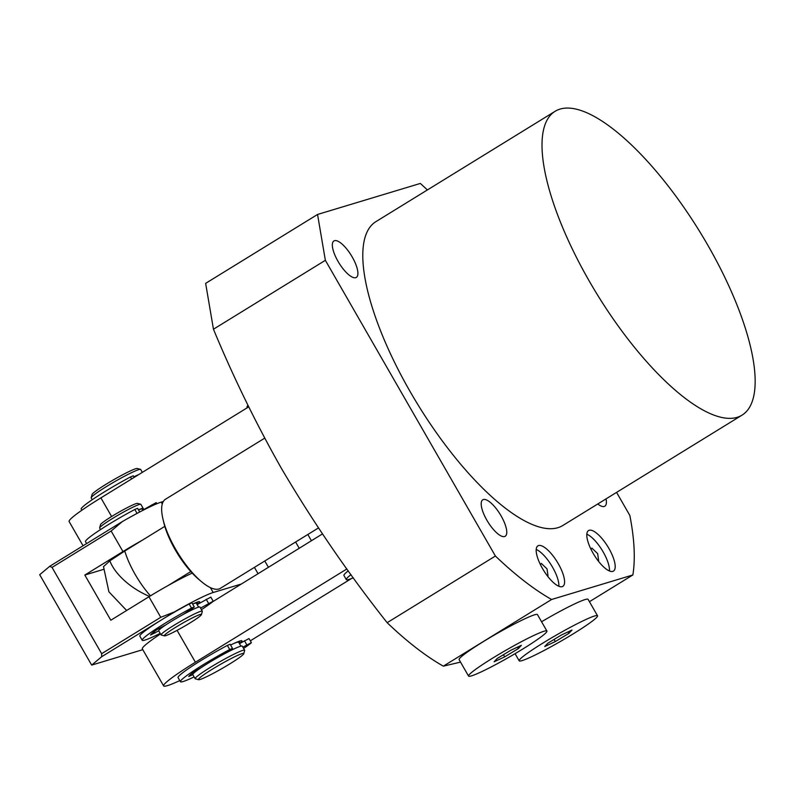 <?xml version="1.0" encoding="UTF-8"?>
<svg xmlns="http://www.w3.org/2000/svg" width="794" height="794" viewBox="0 0 794 794"><rect width="100%" height="100%" fill="white"/><g stroke="black" fill="none" stroke-linecap="round" stroke-linejoin="round"><path stroke-width="1.19" d="M139.704 512.001L137.58 508.309L134.811 509.47A42.807 3.583 150.1 0 0 85.514 541.657L86.615 543.582M157.073 503.644L156.17 502.632L142.801 510.085M248.721 406.856L100.898 497.878A59.451 4.972 150.1 0 0 69.118 521.549L83.052 545.776M164.457 635.855L161.232 635.001A23.78 1.995 -29.9 0 1 161.073 634.892L158.711 630.783A23.78 1.995 -29.9 0 1 171.425 621.315A23.78 1.995 -29.9 0 1 199.949 607.073L202.311 611.182A23.78 1.995 -29.9 0 1 202.321 611.37L201.438 614.596A21.408 1.787 -29.9 0 1 186.173 625.245A21.408 1.787 -29.9 0 1 165.718 635.657A21.408 1.787 -29.9 0 1 164.457 635.855A21.408 1.787 -29.9 0 1 178.045 625.851A21.408 1.787 -29.9 0 1 200.028 614.526A21.408 1.787 -29.9 0 1 201.438 614.596M161.073 634.892A23.78 1.995 -29.9 0 1 173.787 625.424A23.78 1.995 -29.9 0 1 200.753 611.301A23.78 1.995 -29.9 0 1 202.311 611.182M142.523 509.599A23.78 1.995 150.1 0 0 143.238 508.468L140.875 504.359A23.78 1.995 150.1 0 0 140.717 504.25A23.78 1.995 150.1 0 0 139.327 504.468A23.78 1.995 150.1 0 0 112.351 518.591A23.78 1.995 150.1 0 0 99.637 527.881A23.78 1.995 150.1 0 0 99.647 528.06L100.52 529.588M140.717 504.25L137.491 503.396A21.408 1.787 150.1 0 0 136.24 503.585A21.408 1.787 150.1 0 0 115.775 514.006A21.408 1.787 150.1 0 0 100.51 524.655L99.637 527.881M195.929 602.636A23.78 1.995 -29.9 0 1 197.349 602.557A23.78 1.995 -29.9 0 1 196.624 603.688M197.101 604.512A26.162 2.193 -29.9 0 0 199.473 601.663A26.162 2.193 -29.9 0 0 197.934 601.912A26.162 2.193 -29.9 0 0 192.644 604.065A22.589 1.896 -29.9 0 1 196.317 603.152L198.599 607.132M142.94 510.324L142.205 509.053A22.589 1.896 150.1 0 0 138.543 509.976M143.238 508.468A23.78 1.995 150.1 0 0 138.454 509.827M198.569 679.694L195.344 678.83A28.534 2.392 -29.9 0 1 195.155 678.711L192.793 674.602A28.534 2.392 -29.9 0 1 208.048 663.238A28.534 2.392 -29.9 0 1 242.279 646.147L244.641 650.256A28.534 2.392 -29.9 0 1 244.651 650.485L243.768 653.7A26.162 2.193 -29.9 0 1 225.109 666.722A26.162 2.193 -29.9 0 1 200.108 679.456A26.162 2.193 -29.9 0 1 198.569 679.694A26.162 2.193 -29.9 0 1 215.184 667.456A26.162 2.193 -29.9 0 1 242.051 653.621A26.162 2.193 -29.9 0 1 243.768 653.7M195.155 678.711A28.534 2.392 -29.9 0 1 210.41 667.347A28.534 2.392 -29.9 0 1 242.775 650.395A28.534 2.392 -29.9 0 1 244.641 650.256M142.344 472.361L140.677 469.472A28.534 2.392 150.1 0 0 140.488 469.343A28.534 2.392 150.1 0 0 138.821 469.601A28.534 2.392 150.1 0 0 106.446 486.553A28.534 2.392 150.1 0 0 91.191 497.699A28.534 2.392 150.1 0 0 91.201 497.917L92.233 499.714M140.488 469.343L137.263 468.49A26.162 2.193 150.1 0 0 135.734 468.728A26.162 2.193 150.1 0 0 110.723 481.452A26.162 2.193 150.1 0 0 92.064 494.473L91.191 497.699M237.813 641.77A28.534 2.392 -29.9 0 1 239.679 641.631A28.534 2.392 -29.9 0 1 238.984 642.812M233.813 643.507A27.353 2.293 -29.9 0 1 238.647 642.217L240.9 646.147M137.61 475.269A27.353 2.293 150.1 0 0 133.908 476.926M138.593 474.663A28.534 2.392 150.1 0 0 133.849 476.807M240.87 584.166L213.189 592.513A45.189 3.781 150.1 0 0 174.333 611.976L101.721 656.688L91.677 665.104L142.801 649.671M91.677 665.104L39.7 574.707L49.744 566.291L52.037 567.412L101.652 653.7L101.721 656.688M174.333 611.976L160.755 617.305L101.652 653.7M192.217 573.109A45.189 3.781 150.1 0 0 148.944 596.76L110.813 620.233L84.829 575.045L122.951 551.562A45.189 3.781 -29.9 0 1 142.037 540.377M254.417 567.373L258 573.615M49.744 566.291L122.345 521.579A45.189 3.781 -29.9 0 1 161.212 502.126L163.326 501.48M264.779 560.991L268.372 567.224M122.345 521.579L111.14 531.017L52.037 567.412M103.409 569.427L84.829 575.045M134.176 477.383L133.263 475.795L130.494 476.956A42.807 3.583 150.1 0 0 81.196 509.143L81.832 510.254M247.976 405.347A42.807 3.583 150.1 0 0 247.063 407.004L247.43 407.65M239.728 643.477A30.916 2.59 150.1 0 0 241.773 640.718A30.916 2.59 150.1 0 0 230.588 645.046M179.781 680.597A59.451 4.972 -29.9 0 1 163.633 685.907A59.451 4.972 -29.9 0 1 195.403 662.236L346.899 568.951M351.494 578.528L250.338 640.818M307.824 534.491L311.407 540.724L322.433 533.935L212.782 601.673A42.807 3.583 -29.9 0 1 201.428 609.663M160.517 633.93A59.451 4.972 150.1 0 0 142.364 648.926L163.633 685.907M348.278 570.846A42.807 3.583 150.1 0 0 343.931 575.471L346.293 579.58A42.807 3.583 -29.9 0 1 351.027 574.658M353.32 577.794A42.807 3.583 -29.9 0 1 346.293 579.58M242.845 647.15L251.39 642.664L249.028 638.555L239.46 643.636M251.39 642.664L250.983 643.11A42.807 3.583 -29.9 0 1 243.609 648.46M232.493 648.361L230.131 644.252L227.362 645.423A42.807 3.583 150.1 0 0 178.064 677.61L180.427 681.718A42.807 3.583 -29.9 0 1 229.724 649.532L232.493 648.361L225.337 653.313M194.123 676.915A42.807 3.583 -29.9 0 1 180.427 681.718M192.833 674.662L188.754 676.488A33.298 2.789 -29.9 0 1 195.364 670.95L201.428 667.456M200.535 608.095L213.189 601.217L210.827 597.108L197.14 604.581M194.292 606.924L191.93 602.815L189.161 603.976A42.807 3.583 150.1 0 0 139.853 636.163L142.215 640.272A42.807 3.583 -29.9 0 1 191.523 608.085L194.292 606.924L192.734 608.184L183.096 614.526M160.199 633.364A42.807 3.583 -29.9 0 1 142.215 640.272M165.916 624.828L157.152 629.503A33.298 2.789 -29.9 0 0 150.542 635.041L158.74 630.843M264.7 438.159L165.489 499.247A52.325 17.637 58.4 0 0 163.018 519.326L163.832 522.72A47.561 16.029 58.4 0 0 164.805 526.362L124.767 551.016L109.84 560.842L103.508 566.638L108.907 591.818L126.643 610.497M124.767 551.016A47.561 16.029 58.4 0 0 150.433 595.847M163.018 519.326A52.325 17.637 58.4 0 0 175.524 549.051A52.325 17.637 58.4 0 0 201.309 581.516A52.325 17.637 58.4 0 0 220.355 588.344L318.424 527.96M164.805 526.362A47.561 16.029 58.4 0 0 175.196 549.746A47.561 16.029 58.4 0 0 190.798 571.561A47.561 16.029 58.4 0 0 198.639 579.263L201.309 581.516M168.03 585.575L190.798 571.561M546.907 631.041L537.459 614.606A45.189 3.781 150.1 0 0 524.665 618.883A45.189 3.781 150.1 0 0 481.561 642.713A45.189 3.781 150.1 0 0 459.121 659.655L468.569 676.091A45.189 3.781 150.1 0 0 481.363 671.813A45.189 3.781 150.1 0 0 524.467 647.983A45.189 3.781 150.1 0 0 546.907 631.041A45.189 3.781 150.1 0 0 534.114 635.319A45.189 3.781 150.1 0 0 491.02 659.149A45.189 3.781 150.1 0 0 468.569 676.091M518.323 648.609L504.696 656.846L494.116 661.809L497.153 658.524L510.78 650.286L521.36 645.324L518.323 648.609L517.48 647.14M503.465 654.703L504.696 656.846M555.066 111.329L375.85 221.685A178.362 60.126 58.4 0 0 410.061 391.472A178.362 60.126 58.4 0 0 562.896 525.449L742.112 415.093A178.362 60.126 -121.6 0 1 589.277 281.116A178.362 60.126 -121.6 0 1 555.066 111.329A178.362 60.126 -121.6 0 1 707.891 245.316A178.362 60.126 -121.6 0 1 742.112 415.093M501.093 515.882A21.408 7.215 -121.6 0 1 505.202 536.258A21.408 7.215 -121.6 0 1 486.861 520.179A21.408 7.215 -121.6 0 1 482.752 499.813A21.408 7.215 -121.6 0 1 501.093 515.882M352.238 257.028A21.408 7.215 -121.6 0 1 356.347 277.404A21.408 7.215 -121.6 0 1 338.006 261.325A21.408 7.215 -121.6 0 1 333.907 240.949A21.408 7.215 -121.6 0 1 352.238 257.028M606.05 498.88A21.408 7.215 -121.6 0 1 604.839 506.185A21.408 7.215 -121.6 0 1 597.763 503.982M558.291 563.72A23.78 8.019 -121.6 0 1 562.857 586.359A23.78 8.019 -121.6 0 1 542.481 568.494A23.78 8.019 -121.6 0 1 537.915 545.855A23.78 8.019 -121.6 0 1 558.291 563.72M558.847 586.25A23.78 8.019 58.4 0 0 552.574 567.244A23.78 8.019 58.4 0 0 536.208 549.478M608.909 548.446A23.78 8.019 -121.6 0 1 613.464 571.085A23.78 8.019 -121.6 0 1 593.088 553.22A23.78 8.019 -121.6 0 1 588.523 530.581A23.78 8.019 -121.6 0 1 608.909 548.446M609.455 570.975A23.78 8.019 58.4 0 0 603.182 551.969A23.78 8.019 58.4 0 0 586.816 534.203M213.457 329.222L325.361 260.313L317.55 214.459L205.646 283.359L213.457 329.222C233.267 376.981 255.886 423.321 281.334 468.252C313.154 522.293 348.427 573.774 387.144 622.685A275.875 92.997 58.4 0 0 443.34 666.156L551.602 599.49L632.858 574.965A275.875 92.997 58.4 0 0 629.841 515.455L616.581 492.389M547.225 575.68L548.019 575.829L547.036 568.911L541.319 563.422L540.416 564.613M591.024 549.339L591.927 548.148L597.654 553.636L598.626 560.554L597.832 560.405M325.361 260.313L495.406 556.028A275.875 92.997 58.4 0 0 551.602 599.49M317.55 214.459L420.354 183.434L427.42 189.935M632.858 574.965L589.436 601.703M460.53 662.117L443.34 666.156M495.406 556.028L387.144 622.685M295.606 542.004L299.199 548.247M597.525 615.767A45.189 3.781 150.1 0 0 584.731 620.045A45.189 3.781 150.1 0 0 541.627 643.874A45.189 3.781 150.1 0 0 519.177 660.816A45.189 3.781 150.1 0 0 531.97 656.539A45.189 3.781 150.1 0 0 575.074 632.709A45.189 3.781 150.1 0 0 597.525 615.767L588.076 599.331A45.189 3.781 150.1 0 0 575.273 603.609A45.189 3.781 150.1 0 0 541.568 621.752M568.931 633.334L555.314 641.572L544.734 646.534L547.771 643.249L561.388 635.011L571.968 630.049L568.931 633.334L568.087 631.865M554.083 639.428L555.314 641.572M134.811 509.47L137.074 513.4M151.892 504.786L152.408 505.689M111.617 516.517L100.898 497.878M213.189 592.513L210.37 587.61M148.944 596.76L160.755 617.305M162.274 503.972L161.212 502.126M122.951 551.562L111.14 531.017M130.494 476.956L131.635 478.951M177.072 630.357L195.403 662.236M246.805 644.847L244.443 640.738M229.724 649.532L227.362 645.423M192.406 673.104L192.952 674.046M208.594 603.4L206.232 599.291M191.523 608.085L189.161 603.976M154.205 631.657L154.979 633.016M109.84 560.842A47.561 24.634 30.7 0 0 149.51 596.413M158.75 628.461L159.435 629.652M193.031 672.627L193.488 673.421M515.068 653.67L519.177 660.816"/></g></svg>
